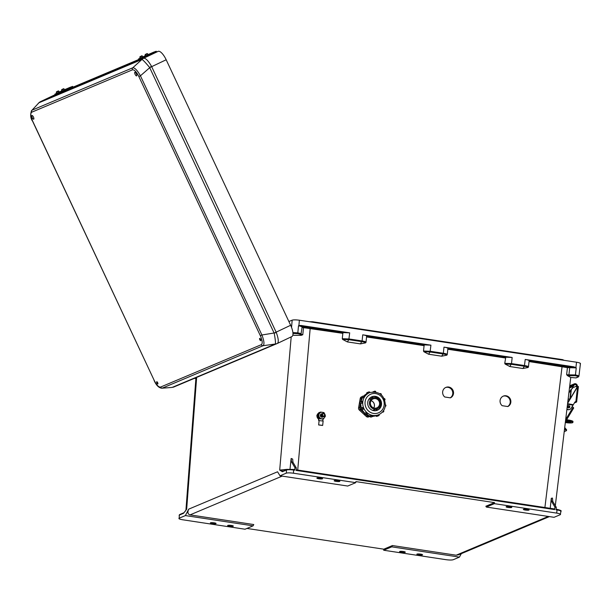<?xml version="1.0" encoding="UTF-8"?>
<svg xmlns="http://www.w3.org/2000/svg" width="611" height="611" viewBox="0 0 611 611"><rect width="100%" height="100%" fill="white"/><g stroke="black" fill="none" stroke-linecap="round" stroke-linejoin="round"><path stroke-width="0.92" d="M231.386 525.445A2.864 0.481 -174.4 0 0 227.636 525.536A2.864 0.481 -174.4 0 0 229.591 526.193A2.864 0.481 -174.4 0 0 233.341 526.094A2.864 0.481 -174.4 0 0 231.386 525.445M403.336 551.496A2.864 0.481 -174.4 0 0 399.594 551.596A2.864 0.481 -174.4 0 0 401.549 552.252A2.864 0.481 -174.4 0 0 405.299 552.153A2.864 0.481 -174.4 0 0 403.336 551.496M509.841 506.695A2.864 0.481 -174.4 0 0 506.099 506.794A2.864 0.481 -174.4 0 0 508.054 507.451A2.864 0.481 -174.4 0 0 511.804 507.351A2.864 0.481 -174.4 0 0 509.841 506.695M337.891 480.636A2.864 0.481 -174.4 0 0 334.141 480.735A2.864 0.481 -174.4 0 0 336.096 481.392A2.864 0.481 -174.4 0 0 339.846 481.292A2.864 0.481 -174.4 0 0 337.891 480.636M214.117 522.825A2.864 0.481 5.6 0 1 216.08 523.482A2.864 0.481 5.6 0 1 212.33 523.581A2.864 0.481 5.6 0 1 210.375 522.924A2.864 0.481 5.6 0 1 214.117 522.825M418.81 554.864A2.864 0.481 -174.4 0 0 422.56 554.773A2.864 0.481 -174.4 0 0 420.605 554.116A2.864 0.481 -174.4 0 0 416.855 554.208A2.864 0.481 -174.4 0 0 418.81 554.864M320.622 478.023A2.864 0.481 -174.4 0 0 316.88 478.123A2.864 0.481 -174.4 0 0 318.835 478.772A2.864 0.481 -174.4 0 0 322.585 478.68A2.864 0.481 -174.4 0 0 320.622 478.023M525.315 510.063A2.864 0.481 5.6 0 1 523.36 509.406A2.864 0.481 5.6 0 1 527.11 509.314A2.864 0.481 5.6 0 1 529.065 509.971A2.864 0.481 5.6 0 1 525.315 510.063M502.143 405.689L507.81 406.544A5.682 5.369 69.8 0 0 503.51 396.035A5.682 5.369 69.8 0 0 502.143 405.689M444.709 396.982L450.376 397.845A5.682 5.369 69.8 0 0 446.076 387.328A5.682 5.369 69.8 0 0 444.709 396.982M525.216 359.451C527.675 359.848 528.981 360.284 529.126 360.75L528.454 366.921L527.965 367.509L522.886 368.509L524.375 366.272L511.323 364.293L505.114 364.041L504.755 363.331L511.522 363.591L524.582 365.569C527.339 366.02 528.63 366.47 528.454 366.921L527.965 367.509C528.087 367.089 526.896 366.676 524.375 366.272L525.216 359.451L573.935 366.829L576.242 367.883L567.405 367.631L529.042 361.559M505.114 364.041L509.834 366.531L522.886 368.509M366.562 336.944L424.072 345.658L423.522 351.02L430.289 351.279L443.342 353.257L443.976 347.14C446.435 347.537 447.741 347.972 447.886 348.438L505.778 357.206L504.755 363.331M447.046 354.991L446.725 355.197C446.847 354.777 445.656 354.365 443.135 353.96L443.342 353.257C446.099 353.708 447.389 354.159 447.214 354.609L446.725 355.197L441.646 356.198L428.594 354.22L423.874 351.73L430.083 351.982L428.594 354.22M423.522 351.02L423.874 351.73M365.485 342.886L366.02 342.206L366.646 336.142C366.501 335.66 365.195 335.225 362.735 334.828L362.102 340.946L349.049 338.968L342.282 338.708L342.634 339.426L347.354 341.908L348.843 339.67L361.903 341.648C364.416 342.061 365.607 342.473 365.485 342.886L360.406 343.886L347.354 341.908M292.967 333.438L297.534 333.659C299.787 334.08 300.749 334.484 300.421 334.881L301.246 335.332L302.789 334.729L303.522 327.649L342.832 333.346L342.282 338.708M554.574 508.978L296.136 469.813L554.574 508.978L554.689 509.589L554.933 507.13L556.285 507.336L556.041 509.795L557.049 509.948L556.927 509.337L556.102 509.223M287.109 469.347L279.693 470.088L282.381 471.73L286.513 469.989C287.941 469.584 290.34 469.607 293.723 470.042L294.723 470.195L294.968 467.736L296.32 467.942L296.075 470.401L554.689 509.589M282.381 471.73A0.718 0.672 -112.8 0 1 282.778 471.157L286.918 469.424A0.718 0.672 -112.8 0 0 286.513 469.989L286.261 473.151C287.682 472.746 290.088 472.769 293.463 473.22L355.747 482.652L355.854 481.598L494.505 502.609L494.398 503.663L556.682 513.103L557.049 509.948C560.195 510.498 561.41 511.025 560.669 511.537M556.102 509.207L556.927 509.337C560.432 510.154 561.776 510.804 560.959 511.277L560.31 514.676L554.047 517.311L486.348 507.054L494.398 503.663M560.31 514.676C561.043 514.172 559.836 513.645 556.682 513.103M486.348 507.054L485.867 506.244L494.505 502.609M190.052 514.882L253.771 524.543L253.091 525.842L245.042 529.225L182.758 519.785C179.603 519.243 178.397 518.716 179.13 518.212L185.393 515.577L188.677 509.162C187.34 512.293 187.798 514.202 190.052 514.882L282.206 476.114M549.396 516.608L458.54 554.826L456.15 555.208L392.43 545.547L383.792 549.182L246.905 528.439M342.634 339.426L348.843 339.67L349.683 332.85L300.956 325.464L298.909 325.579L299.375 320.217L576.54 362.216C579.686 362.758 580.901 363.285 580.16 363.789M299.375 320.217C295.991 319.774 293.593 319.752 292.173 320.149L288.881 321.531M383.792 549.182L383.693 550.236L445.977 559.676C449.352 560.119 451.758 560.142 453.179 559.745L459.441 557.11L461.313 553.658M441.646 356.198L443.135 353.96L430.083 351.982L430.915 345.162L362.735 334.828M443.976 347.14L512.155 357.466L511.522 363.591L509.834 366.531M575.157 375.727L567.566 375.689L570.735 377.468L575.837 377.904L577.891 377.033C578.533 376.628 577.624 376.193 575.157 375.727L575.447 374.948C578.304 375.482 579.373 375.986 578.64 376.445M529.126 360.765L569.116 366.982A0.718 0.642 -104.8 0 1 569.689 367.799L568.94 374.849L575.447 374.948L576.242 367.883M505.778 357.206L512.155 357.466M577.891 377.033A0.718 0.672 67.2 0 0 578.243 376.995L576.188 377.858A0.718 0.672 -112.8 0 1 575.837 377.904M507.649 406.521A5.682 5.369 69.8 0 0 503.174 396.165M450.215 397.822A5.682 5.369 69.8 0 0 445.747 387.466M554.933 507.13L551.588 501.471L551.282 498.286L550.183 508.749M551.282 498.286L552.466 498.072L552.795 501.432L551.588 501.471M556.285 507.336L552.795 501.432M562.525 359.635L562.723 360.123M309.372 321.73L312.626 321.76L312.557 322.218M567.566 375.689L566.641 374.711L567.405 367.631A0.718 0.489 -75.3 0 1 567.97 366.906M578.243 376.995L578.923 376.2L580.45 363.53M447.26 354.502L447.886 348.438M566.641 374.711L568.94 374.849A0.718 0.642 -105.2 0 0 569.521 375.666M563.319 360.215L437.919 340.755L437.43 341.098L437.919 340.755M294.723 470.195L294.609 469.584L293.57 469.439L287.262 469.378M286.261 473.151L279.998 475.786L347.697 486.043L355.747 482.652M279.998 475.786L277.554 471.776L188.677 509.162M196.643 377.407L186.668 509.223L183.514 513.316A0.718 0.672 -112.8 0 1 183.919 512.751L185.706 510.628M301.246 335.332L293.838 335.347M293.563 335.172L292.86 335.019M349.683 332.85L343.298 332.59L302.689 326.61A0.718 0.695 52.4 0 0 302.185 326.748L300.91 334.759A0.718 0.695 53.8 0 1 300.421 334.881M430.915 345.162L424.538 344.894L366.646 336.142M292.975 462.283L292.677 459.098L291.142 458.471L291.478 461.832L292.975 462.283L296.32 467.942M294.968 467.736L291.478 461.832M289.973 469.454L291.142 458.471M302.789 334.729L301.185 334.278C301.559 333.82 300.444 333.354 297.824 332.873L298.496 325.8C301.139 326.274 302.277 326.748 301.926 327.221L303.522 327.649L303.491 326.832M298.909 325.579L298.496 325.8M297.534 333.659L297.824 332.873L292.898 332.598M424.072 345.658L424.538 344.894M365.974 342.297C366.149 341.847 364.859 341.396 362.102 340.946L360.406 343.886M342.832 333.346L343.298 332.59M283.13 471.119L279.693 470.088L291.195 336.875M437.652 341.007L312.633 321.768L311.411 322.043M459.441 557.11L391.743 546.853L383.693 550.236M391.743 546.853L392.43 545.547M179.13 518.212L179.382 515.058L179.13 518.212M185.393 515.577L253.091 525.842M33.46 117.075A2.039 0.687 64.6 0 1 33.697 119.183A2.039 0.687 64.6 0 1 32.184 117.61A2.039 0.687 64.6 0 1 31.948 115.494A2.039 0.687 64.6 0 1 33.46 117.075M157.669 382.677A1.253 0.428 64.6 0 1 157.936 383.616A1.253 0.428 64.6 0 1 157.592 383.937A1.253 0.428 64.6 0 1 156.89 383.005A1.253 0.428 64.6 0 1 156.63 381.898A1.253 0.428 64.6 0 1 157.096 381.844A1.253 0.428 64.6 0 1 157.669 382.677M136.383 73.778A2.039 0.687 -115.4 0 0 134.871 72.197A2.039 0.687 -115.4 0 0 135.107 74.313A2.039 0.687 -115.4 0 0 136.627 75.886A2.039 0.687 -115.4 0 0 136.383 73.778M260.599 339.38A1.253 0.428 -115.4 0 0 260.026 338.547A1.253 0.428 -115.4 0 0 259.553 338.601A1.253 0.428 -115.4 0 0 259.812 339.708A1.253 0.428 -115.4 0 0 260.515 340.64A1.253 0.428 -115.4 0 0 260.866 340.319A1.253 0.428 -115.4 0 0 260.599 339.38M141.928 59.443A7.164 6.736 -112.8 0 1 143.661 58.236L143.814 58.182C145.83 58.259 148.374 60.924 151.444 66.194L276.134 332.163L290.637 325.273L166.177 59.771A10.891 3.681 -115.4 0 0 158.157 51.347L143.661 58.236L40.563 101.617L55.143 94.682L40.204 101.8A7.164 6.309 60.7 0 0 38.936 102.778L32.047 110.163A1.787 1.688 -112.8 0 0 31.719 112.21L132.465 69.83A1.787 1.688 -112.8 0 1 132.793 67.783L32.047 110.163L38.936 102.778L141.973 59.427C143.142 60.077 145.685 62.75 149.603 67.447L274.209 333.27C275.309 339.265 275.691 342.847 275.37 344.001L263.081 345.719L162.335 388.1A1.787 1.688 67.2 0 1 160.563 387.061C158.707 387.321 156.584 385.09 154.186 380.363L32.688 121.177C30.596 116.327 30.275 113.341 31.719 112.21M68.394 89.107L138.674 59.542M151.925 53.967L158.157 51.347M290.637 325.273A10.891 3.681 64.6 0 1 291.905 336.539A10.891 3.681 64.6 0 1 291.859 336.562L277.455 343.405M274.148 333.102L276.134 332.163L276.34 332.636C278.417 338.349 278.807 341.931 277.501 343.374L277.501 343.374A7.164 7.019 -124.6 0 1 275.37 344.001L275.324 344.024A7.164 6.736 67.2 0 0 277.096 343.565A7.164 6.736 67.2 0 0 277.356 343.451M151.444 66.194L140.423 75.802L261.92 334.988C264.151 340.831 264.54 344.405 263.081 345.719A1.787 1.688 67.2 0 1 261.309 344.68C262.753 343.55 262.432 340.556 260.339 335.706L138.842 76.52L140.423 75.802C137.353 70.334 134.81 67.661 132.793 67.783L141.973 59.427A7.164 7.011 82.2 0 1 143.814 58.182M276.34 332.636L261.92 334.988L260.339 335.706M161.8 388.214L171.668 387.466L161.862 388.206C158.791 387.893 156.195 385.289 154.087 380.401L154.186 380.363M154.178 380.348L32.589 121.215C30.497 118.366 30.153 114.807 31.543 110.538L31.497 110.583M173.784 387.007A7.164 6.301 -107.9 0 1 173.516 387.099L173.516 387.099A7.164 6.301 -107.9 0 1 172.333 387.343L275.324 344.024M40.525 101.632A7.164 6.309 60.7 0 0 40.204 101.8L38.264 103.32M62.062 91.047L64.545 89.886M56.808 93.254L59.29 92.093M64.56 89.718L69.639 87.541M61.864 90.825L59.343 92.017M56.716 93.269L54.898 94.155L55.41 94.934L54.898 94.155M60.527 91.795L63.17 90.581L63.559 91.406L60.917 92.62L60.527 91.795L55.028 94.109M71.793 87.678L71.288 86.892L70.448 87.197A18.193 17.116 67.2 0 0 69.738 87.48A18.193 17.116 67.2 0 0 69.066 87.778L63.17 90.581M60.917 92.62L55.41 94.934M63.559 91.406L69.455 88.603A17.284 16.26 -112.8 0 1 70.089 88.32A17.284 16.26 -112.8 0 1 70.761 88.053L71.602 87.747M69.723 88.48L68.783 88.923M70.761 88.053L70.196 88.312M64.331 89.771L67.516 88.465M71.288 86.892L72.709 86.395L72.992 87.167M145.594 55.907L148.076 54.746M140.339 58.114L142.821 56.953M148.091 54.578L153.17 52.401M145.395 55.685L142.882 56.876M140.247 58.129L138.43 59.015L138.941 59.794L138.43 59.015M144.066 56.655L146.709 55.441L147.091 56.265L144.448 57.48L144.066 56.655L138.56 58.969M155.324 52.538L154.82 51.752L153.98 52.057A18.193 17.116 67.2 0 0 153.269 52.34A18.193 17.116 67.2 0 0 152.605 52.638L146.709 55.441M144.448 57.48L138.941 59.794M147.091 56.265L152.987 53.463A17.284 16.26 -112.8 0 1 153.621 53.18A17.284 16.26 -112.8 0 1 154.3 52.913L155.133 52.607M153.254 53.34L152.315 53.783M154.3 52.913L153.728 53.172M147.862 54.631L151.054 53.325M154.82 51.752L156.24 51.255L156.531 52.027M569.276 407.766A1.138 1.069 -112.8 0 1 567.611 406.613A1.138 1.069 -112.8 0 1 568.406 405.696M564.732 427.425A5.591 5.262 67.2 0 0 566.114 429.174L566.68 429.968L566.359 430.64M564.22 431.633L566.298 430.763L566.68 429.968M566.298 430.763L565.725 429.984L566.114 429.174M564.564 428.777A6.5 6.118 67.2 0 0 565.725 429.984M568.047 399.907L568.276 399.518A1.138 1.069 -112.8 0 1 569.635 399.136L569.849 399.243M568.62 399.166A1.138 1.069 67.2 0 0 568.093 399.495M577.479 386.534L567.695 402.825M574.363 402.985L576.639 402L575.539 401.832A1.092 1.023 67.2 0 0 575.172 401.847M568.856 393.148L571.407 389.016L568.91 392.705M575.57 401.839L574.775 402.305M577.25 386.962L577.853 386.305L576.486 386.878L576.501 386.167A1.367 1.283 67.2 0 0 574.157 385.113L573.21 386.45L569.475 388.023M572.308 386.824A1.367 1.283 -112.8 0 1 572.568 387.817L572.4 388.604L571.407 389.016L570.323 398.456M567.588 403.718L573.332 404.688L574.844 402.183A1.092 1.023 -112.8 0 1 575.852 401.717L577.586 386.755L567.642 403.26M573.21 386.45L572.507 385.892L573.454 384.556A2.276 2.139 -112.8 0 1 577.357 386.312L577.334 386.526M574.332 383.853L570.399 385.503A2.276 2.139 67.2 0 0 569.719 385.969M572.507 385.892L569.582 387.122M573.332 404.688L571.002 408.385A2.864 2.696 -112.8 0 1 566.962 408.919M577.586 386.755L578.357 386.595M569.651 409.492A2.864 2.696 -112.8 0 1 566.924 409.233M565.679 419.551L573.095 407.239L572.102 406.567M573.095 407.239L573.714 407.98L565.488 421.582M573.714 407.98L565.419 421.689M565.358 422.186A3.949 0.687 -173.4 0 0 570.857 422.4A3.949 0.687 -173.4 0 0 571.056 422.216A3.949 0.687 -173.4 0 0 565.885 420.971M570.155 421.666A3.949 0.687 6.6 0 1 565.664 421.338M565.32 422.529L565.32 422.529A5.797 1.008 -173.4 0 0 572.599 422.697A5.797 1.008 -173.4 0 0 572.889 422.43A5.797 1.008 -173.4 0 0 568.94 421.01L569.04 420.116L566.641 419.711M566.145 420.528L568.94 421.01M569.04 420.116A5.797 1.008 6.6 0 1 572.988 421.544L572.889 422.43M568.52 399.197L568.138 399.136M317.743 415.213L320.385 412.051L317.743 415.213L318.377 417L319.202 418.718L323.311 419.077L319.202 418.718M323.311 419.077L324.472 417.557A3.292 3.108 69.8 0 0 325.06 415.335M318.255 415.022L319.079 416.74A3.292 3.108 69.8 0 0 324.472 417.557L325.442 416.106L325.083 415.037M321.73 413.823A1.726 1.634 69.8 0 0 321.111 416.977A1.726 1.634 69.8 0 0 322.891 416.969M324.808 414.319L323.983 412.601L322.28 412.295A3.292 3.108 69.8 0 0 319.079 416.74L319.721 418.527M324.441 413.662A3.292 3.108 69.8 0 0 322.28 412.295L320.385 412.051M358.581 407.858L359.734 407.438A2.276 2.146 69.8 0 0 360.459 409.591L359.306 410.012A2.276 2.146 -110.2 0 1 358.581 407.858L360.215 398.494A2.276 2.146 -110.2 0 1 361.613 396.822L361.559 396.845M372.985 397.898A5.827 5.499 69.8 0 0 369.479 402.534A5.827 5.499 69.8 0 0 377.01 408.843A5.827 5.499 69.8 0 0 380.508 404.207A5.827 5.499 69.8 0 0 372.985 397.898L369.647 399.12A5.827 5.499 69.8 0 0 368.639 399.625M371.893 396.753A7.286 6.874 69.8 0 1 381.081 404.711A7.286 6.874 69.8 0 1 376.918 410.424A7.286 6.874 69.8 0 0 381.05 404.719A7.286 6.874 69.8 0 0 371.878 396.76M375.589 410.707A7.286 6.874 69.8 0 0 377.575 408.591M367.73 402.466A7.286 6.874 69.8 0 0 377.132 410.348A7.286 6.874 69.8 0 0 381.508 404.551A7.286 6.874 69.8 0 0 372.107 396.669A7.286 6.874 69.8 0 0 367.73 402.466M369.869 392.56L369.938 392.529A11.915 11.242 69.8 0 0 362.789 402.007L362.598 401.213L362.766 401.985A11.915 11.242 69.8 0 0 362.766 402.015A11.915 11.242 69.8 0 0 362.758 402.053L362.369 403.008A0.909 0.855 -110.2 0 1 362.147 401.259A0.909 0.855 -110.2 0 1 362.56 401.221L360.459 401.878A0.909 0.855 69.8 0 0 360.681 403.627L360.597 403.611M369.976 392.522L369.479 392.713A11.915 11.242 69.8 0 0 369.411 392.743L368.372 393.133A0.909 0.855 -110.2 0 1 368.845 391.941A0.909 0.855 -110.2 0 1 369.953 392.461L369.976 392.522M369.479 392.713L369.999 392.445L368.845 391.941L367.158 392.567A0.909 0.855 69.8 0 0 366.684 393.751L368.395 393.194M366.707 393.812L366.661 393.828A11.915 11.242 69.8 0 0 364.103 395.676M364.125 397.219L362.384 397.799L364.897 396.363A11.915 11.242 69.8 0 0 364.859 396.417L364.072 397.181A0.909 0.855 -110.2 0 1 364.271 395.615A0.909 0.855 -110.2 0 1 365.095 395.76L362.583 396.233A0.909 0.855 69.8 0 0 362.384 397.799L362.315 397.738M362.438 397.845L362.376 397.845A11.915 11.242 69.8 0 0 360.887 401.725M361.048 400.892A10.631 10.036 69.8 0 0 360.773 401.771M373.741 407.949A4.85 4.575 69.8 0 0 371.068 400.694M370.411 402.672A4.85 4.575 69.8 0 0 376.666 407.919A4.85 4.575 69.8 0 0 379.576 404.062A4.85 4.575 69.8 0 0 373.321 398.823A4.85 4.575 69.8 0 0 370.411 402.672M373.772 407.965A4.85 4.575 69.8 0 0 371.083 400.663M369.983 416.45L368.441 416.969A2.276 2.146 -110.2 0 1 366.31 416.481L359.306 410.012M360.437 403.581A10.631 10.036 69.8 0 0 360.994 408.247M361.628 409.744A10.631 10.036 69.8 0 0 364.568 413.342M369.976 416.419L368.441 416.969M362.018 396.845A2.276 2.146 69.8 0 0 361.368 398.067L360.215 398.494M359.734 407.438L360.406 403.565M360.719 401.786L361.368 398.067M366.31 416.481L367.463 416.06L365.844 414.556M364.553 413.364L360.459 409.591M367.463 416.06A2.276 2.146 69.8 0 0 369.594 416.542M360.635 403.986A10.631 10.036 69.8 0 0 361.193 408.072M361.895 409.721A10.631 10.036 69.8 0 0 363.66 412.204M362.735 401.977L362.369 403.008L360.673 403.634L362.438 403.016M363.079 407.354L363.721 409.057A0.909 0.855 -110.2 0 1 362.506 408.087A0.909 0.855 -110.2 0 1 363.018 407.377L361.33 407.995A0.909 0.855 69.8 0 0 360.818 408.706A0.909 0.855 69.8 0 0 362.033 409.675A11.915 11.242 69.8 0 0 364.652 413.196L366.401 412.532L367.318 412.998A11.915 11.242 69.8 0 0 367.379 413.044L367.761 413.7A0.909 0.855 -110.2 0 1 366.195 413.013A0.909 0.855 -110.2 0 1 366.363 412.585L364.668 413.204A0.909 0.855 69.8 0 0 365.684 414.617L364.622 413.288M363.652 408.072A11.915 11.242 69.8 0 0 363.682 408.14L363.782 409.026M366.218 414.418A11.915 11.242 69.8 0 0 369.961 416.03L369.991 416.06A0.909 0.855 69.8 0 0 371.167 417.046L372.855 416.427A0.909 0.855 -110.2 0 1 371.687 415.442L369.991 416.144M371.687 415.373L372.779 415.465L369.999 415.999M372.786 415.434A11.915 11.242 69.8 0 0 372.855 415.449L373.405 415.701A0.909 0.855 -110.2 0 1 372.855 416.427L373.451 415.602M379.21 414.984A0.909 0.855 -110.2 0 1 377.56 415.19L373.092 416.297A11.915 11.242 69.8 0 0 375.803 415.763L375.872 415.808A0.909 0.855 69.8 0 0 376.979 416.328L375.872 415.801M377.537 415.129L375.849 415.747M373.573 397.715A7.286 6.874 69.8 0 0 370.694 397.394M372.58 410.34A5.827 5.499 69.8 0 0 373.672 410.065L377.01 408.843M370.617 415.633L369.953 416.099L371.167 417.046M363.117 397.631L362.376 397.845L361.995 396.997L362.583 396.233M319.446 424.981L321.951 425.294L319.446 424.981M322.57 425.455L318.652 424.958L322.57 425.455M323.028 421.017L319.194 420.62M317.957 415.87A3.467 3.269 69.8 0 0 318.224 417.053L318.003 417.137A7.752 7.317 -110.2 0 1 318.598 420.261L318.82 420.177A0.458 0.428 69.8 0 0 319.102 420.62M317.758 415.274A3.467 3.269 69.8 0 0 318.003 417.137M319.37 412.883A3.467 3.269 69.8 0 0 318.087 414.67M319.446 412.784A3.467 3.269 69.8 0 0 317.773 415.152M319.087 420.742L318.988 420.727A0.458 0.428 -110.2 0 1 318.598 420.261M318.224 417.053A7.752 7.317 -110.2 0 1 318.82 420.177M323.227 419.108A7.752 7.317 69.8 0 0 322.707 420.696M318.331 413.372A3.414 3.223 69.8 0 0 317.277 414.846M318.4 413.288A3.414 3.223 69.8 0 0 317.086 415.129M317.101 416.412A3.414 3.223 69.8 0 0 317.865 418.245M316.964 416.007A3.414 3.223 69.8 0 0 318.048 418.611M321.615 413.868A1.68 1.581 69.8 0 0 321.157 416.809A1.68 1.581 69.8 0 0 322.776 417.008M321.852 413.777A1.68 1.581 69.8 0 0 321.394 416.717A1.68 1.581 69.8 0 0 323.005 416.923M322.089 413.693A1.68 1.581 69.8 0 0 321.63 416.633A1.68 1.581 69.8 0 0 323.242 416.832M322.325 413.609A1.68 1.581 69.8 0 0 321.867 416.549A1.68 1.581 69.8 0 0 323.479 416.748M322.562 413.517A1.68 1.581 69.8 0 0 322.104 416.458A1.68 1.581 69.8 0 0 323.715 416.664M322.799 413.433A1.68 1.581 69.8 0 0 322.333 416.374A1.68 1.581 69.8 0 0 323.952 416.572M325.075 415.205A1.68 1.581 69.8 0 0 323.662 413.311A1.68 1.581 69.8 0 0 321.905 414.724A1.68 1.581 69.8 0 0 323.318 416.61A1.68 1.581 69.8 0 0 325.075 415.205M324.647 415.075A1.1 1.039 69.8 0 0 323.723 413.838A1.1 1.039 69.8 0 0 322.57 414.762A1.1 1.039 69.8 0 0 323.494 415.999A1.1 1.039 69.8 0 0 324.647 415.075M317.903 414.632L316.819 415.549L317.796 414.098L318.95 412.585L319.469 412.394L319.057 413.028M318.507 418.978L316.819 415.549M317.338 415.358L317.751 416.183M544.905 507.512L562.173 365.752M505.312 357.97L447.802 349.255M297.717 470.058L310.251 327.58M293.463 473.22L293.608 469.431L294.609 469.584M456.15 555.208L548.311 516.44M575.898 367.555L576.54 362.216M569.116 366.982L573.935 366.829M183.514 513.316L179.382 515.058A0.718 0.672 -112.8 0 1 179.787 514.485L183.919 512.751M292.173 320.149L291.546 327.412M302.689 326.61L300.956 325.464M195.894 378.461L194.168 378.446L195.894 378.446M149.687 67.6L166.177 59.771M132.465 69.83C134.321 69.57 136.444 71.8 138.842 76.52M160.563 387.061L261.309 344.68M172.401 387.321A7.164 6.736 67.2 0 0 174.166 386.862L171.668 387.466M38.997 102.74A7.164 6.736 -112.8 0 1 40.731 101.533M58.824 91.108L56.265 92.307L56.731 93.3M56.502 91.803L58.358 90.924L56.502 91.803M61.757 89.596L63.613 88.71L61.757 89.596M64.079 88.893L61.596 90.054M69.066 87.778L68.317 88.091M142.355 55.968L139.804 57.174L140.263 58.16M140.034 56.663L141.889 55.784L140.034 56.663M145.288 54.455L147.144 53.569L145.288 54.455M147.61 53.753L145.059 54.959L145.517 55.952M152.605 52.638L151.849 52.951M567.672 406.59A1.13 1.062 -112.8 0 1 569.376 405.903A1.13 1.062 -112.8 0 1 569.177 407.812A1.13 1.062 -112.8 0 1 567.672 406.59M569.628 406.873A0.855 0.802 67.2 0 0 568.917 405.903A0.855 0.802 67.2 0 0 568.016 406.598A0.855 0.802 67.2 0 0 568.726 407.575A0.855 0.802 67.2 0 0 569.628 406.873M569.895 399.166L571.002 389.589M576.501 386.167L572.568 387.817M573.454 384.556L569.704 386.137M572.942 405.162L567.52 404.245M567.55 403.978L573.141 404.925M576.448 386.641L576.876 386.717M384.159 398.532A0.909 0.855 -110.2 0 1 385.006 399.487M381.195 395.042L381.356 394.599L379.912 393.736A0.909 0.855 -110.2 0 1 381.317 394.561M369.464 392.682L367.173 393.53M378.583 414.739L379.133 414.495M383.563 410.584A0.909 0.855 -110.2 0 1 383.792 411.234M385.457 404.757A0.909 0.855 -110.2 0 1 385.915 405.589M363.644 409.08L362.033 409.675M384.159 404.956A10.097 9.532 69.8 0 0 375.643 393.583A10.097 9.532 69.8 0 0 365.072 402.061A10.097 9.532 69.8 0 0 373.596 413.433A10.097 9.532 69.8 0 0 384.159 404.956M360.673 403.642A11.915 11.242 69.8 0 0 361.315 408.003L361.384 407.972M362.789 402.007A11.915 11.242 69.8 0 0 378.171 414.9C382.349 413.166 384.762 409.981 385.404 405.353C384.663 395.317 379.507 391.04 369.938 392.529M385.908 405.666A0.909 0.855 -110.2 0 1 385.243 406.422L385.953 405.628L385.182 404.635M385.006 399.563A0.909 0.855 -110.2 0 1 384.793 400.052M374.123 391.872A0.909 0.855 -110.2 0 1 375.834 392.071M372.97 391.85A0.909 0.855 69.8 0 0 372.855 391.895L374.658 391.223L375.872 392.17M363.629 408.079L363.018 407.377L360.78 408.744L361.995 409.691L363.721 409.057M367.303 413.021L366.401 412.532M383.792 411.31A0.909 0.855 -110.2 0 1 382.509 411.951M364.874 396.34L365.202 395.798M570.75 377.43L555.307 505.679M528.286 367.303L528.5 366.821M562.563 359.635L437.873 340.739M564.228 360.353L562.609 359.65M286.918 469.424L293.608 469.431M365.813 342.679L366.02 342.206M312.626 321.76L437.316 340.655M195.955 377.697L185.95 509.872M179.787 514.485L179.099 515.317M291.905 336.539L277.096 343.565L174.166 386.862M59.366 92.062L58.373 90.917L56.265 92.307M64.621 89.855L63.628 88.71L61.52 90.1L61.986 91.085M69.738 87.48L69.028 87.778M142.898 56.922L141.905 55.777L139.804 57.174M148.152 54.715L147.159 53.569L145.059 54.959M153.269 52.34L152.559 52.638M568.123 405.811L569.819 406.941L568.994 407.888M578.418 386.549L576.639 402M384.495 400.274L385.045 399.525L383.83 398.578M367.158 392.567L366.661 393.828L364.087 395.684M360.459 401.878L359.871 402.641L360.704 403.642M365.684 414.617L367.83 413.624M376.979 416.328L378.667 415.709L379.179 414.472M381.982 412.494L383.83 411.272L383.494 410.47M365.913 414.243L369.961 416.045M361.926 409.584L364.675 413.25M360.643 403.581L361.322 408.125M362.376 397.822L360.803 402.007M322.669 425.371L323.135 420.933M318.652 424.958L319.11 420.521"/></g></svg>
